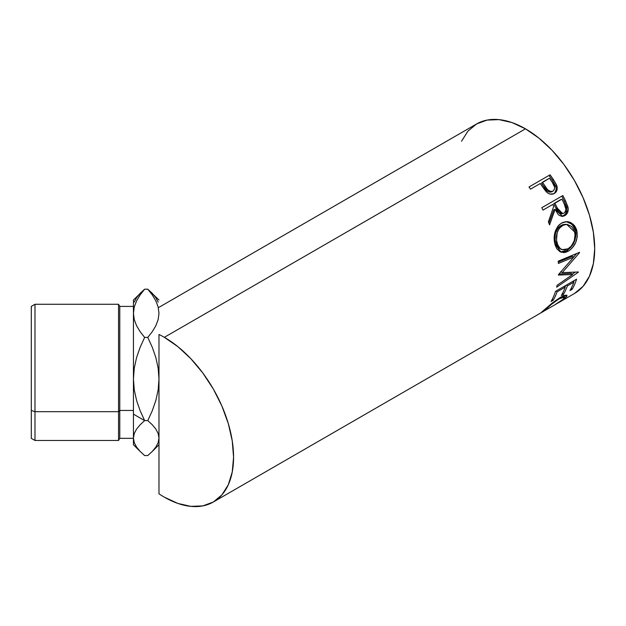 <?xml version="1.0" encoding="UTF-8"?>
<svg xmlns="http://www.w3.org/2000/svg" width="626" height="626" viewBox="0 0 626 626"><rect width="100%" height="100%" fill="white"/><g stroke="black" fill="none" stroke-linecap="round" stroke-linejoin="round"><path stroke-width="0.94" d="M134.269 389.943L133.44 379.012L133.44 414.146L144.637 420.602L140.13 410.695L136.593 400.499L134.269 389.943L133.44 379.012L134.246 368.245L136.554 357.649L140.122 347.344L144.637 337.414L147.783 337.414L152.29 347.32L155.827 357.516L158.151 368.08L158.981 379.012L158.175 389.771L155.866 400.374L152.298 410.679L147.783 420.602L152.29 424.764L155.827 429.053L158.151 433.489L158.981 438.083L158.175 442.605L155.866 447.058L152.298 451.393L147.783 455.564L144.637 455.564L140.13 451.401L136.593 447.113L134.269 442.676L133.44 438.083L134.246 433.56L136.554 429.107L140.122 424.78L144.637 420.602L147.783 420.602L144.637 420.602L140.13 410.695L136.593 400.499L134.269 389.943M34.986 411.689L34.986 304.275L34.986 411.689L118.549 411.689L119.777 410.46L119.777 306.404L119.777 410.46L133.44 410.46L119.777 410.46L119.777 438.341L119.777 410.46L118.549 411.689L118.549 304.275L118.549 411.689L34.986 411.689L34.986 440.469L34.986 411.689L31.3 410.46L34.986 411.689M133.44 306.404L119.777 306.404L118.549 304.275L34.986 304.275L31.3 306.404L31.3 410.46L31.3 306.427M158.981 493.828L158.981 414.146L158.981 493.828A97.883 56.512 60 0 0 164.356 497.169L177.862 503.429L190.844 506.379L202.808 505.902L213.302 502.021L221.909 494.876L228.302 484.751L232.238 472.035L233.568 457.207L232.238 440.853L228.302 423.583L221.909 406.071L213.302 388.989L202.808 372.994L190.844 358.698L177.862 346.655L164.356 337.32A97.883 56.512 60 0 0 158.981 334.464L158.981 414.146L158.981 334.464A97.883 56.512 60 0 1 164.356 337.32L525.48 128.831L538.986 138.158L551.976 150.201L563.94 164.497L574.425 180.491L583.033 197.573L589.434 215.086L593.37 232.356L594.7 248.718L593.37 263.538L589.434 276.262L583.033 286.379L574.425 293.524A97.883 56.512 -120 0 0 589.434 215.086A97.883 56.512 -120 0 0 525.48 128.831L164.356 337.32A97.883 56.512 60 0 1 228.302 423.583A97.883 56.512 60 0 1 213.302 502.021A97.883 56.512 60 0 1 164.356 497.169A97.883 56.512 60 0 1 158.981 493.828L158.981 461.229M554.847 192.706L556.146 189.694L556.052 187.331L552.461 180.39A95.762 55.284 -120 0 0 549.213 175.734A95.762 55.284 60 0 1 552.461 180.39L553.392 179.568A97.883 56.512 -120 0 0 550.082 174.81L529.009 186.971L550.082 174.81A97.883 56.512 60 0 1 553.392 179.568L556.428 184.701L557.234 187.863L556.53 191.22L553.807 193.7L550.066 194.099L547.86 193.098L545.301 190.672L541.474 185.265A97.883 56.512 -120 0 0 540.269 183.52L530.551 189.13A97.883 56.512 -120 0 0 529.009 186.971A97.883 56.512 -120 0 1 530.551 189.13L540.269 183.52A97.883 56.512 -120 0 1 541.474 185.265L545.927 191.407C548.673 194.287 551.467 194.96 554.3 193.442C557.015 191.752 557.821 189.083 556.733 185.445L553.392 179.568L552.461 180.39L555.716 186.149L556.733 185.445L555.716 186.149C556.772 189.717 555.935 192.346 553.22 194.029L554.112 193.426M541.803 207.699L562.868 195.539A97.883 56.512 60 0 1 565.521 200.852L568.118 207.754L568.236 209.702L567.234 213.294L564.871 215.649L561.999 216.408L559.12 215.281L557.891 214.092L555.106 209.374L549.573 224.914A97.883 56.512 -120 0 0 548.384 221.901L553.697 206.4A97.883 56.512 -120 0 0 552.742 204.459L543.016 210.078A97.883 56.512 -120 0 0 541.803 207.699A97.883 56.512 -120 0 1 543.016 210.078L552.742 204.459A97.883 56.512 -120 0 1 553.697 206.4L548.384 221.901A97.883 56.512 -120 0 1 549.573 224.914L555.106 209.374L562.672 216.393L564.871 215.649C567.649 213.865 568.69 211.017 567.993 207.104L565.521 200.852L564.323 201.212L566.733 207.339L567.993 207.104L566.733 207.339C567.399 211.173 566.334 213.982 563.564 215.759L564.871 215.649L561.999 216.408L565.255 214.366L566.96 209.882L566.475 206.377L564.323 201.212L565.521 200.852A97.883 56.512 -120 0 0 562.868 195.539L541.803 207.699M576.476 229.327L577.289 236.605L575.701 242.559L572.532 247.669L569.457 250.439L566.154 252.153L563.971 252.622L559.949 251.699L556.741 248.624L555.145 245.056L554.268 240.814L554.135 237.794L555.137 231.776L557.664 226.565L559.472 224.57L562.649 222.496L566.147 221.643L568.51 221.807L570.779 222.559L574.598 225.751L576.476 229.327M572.626 274.501L558.415 275.088A97.883 56.512 -120 0 0 558.447 274.618L573.706 257.075L558.392 263.46A97.883 56.512 -120 0 0 558.22 261.167L579.519 252.341A97.883 56.512 60 0 1 579.535 252.661L562.211 272.654L578.377 271.958A97.883 56.512 60 0 1 578.322 272.232L556.655 287.201A97.883 56.512 -120 0 0 557.077 285.307L572.626 274.501L571.139 273.335L558.979 274.031L571.139 273.335L572.626 274.501L557.077 285.307A97.883 56.512 -120 0 1 556.655 287.201L578.322 272.232A97.883 56.512 -120 0 0 578.377 271.958L562.211 272.654L560.708 271.668L562.211 272.654L579.535 252.661A97.883 56.512 -120 0 0 579.519 252.341L558.22 261.167A97.883 56.512 -120 0 1 558.392 263.46L573.706 257.075L558.447 274.618A97.883 56.512 -120 0 1 558.415 275.088L572.626 274.501M555.512 291.356L576.577 279.196A97.883 56.512 60 0 1 572.117 289.322L569.957 290.566A97.883 56.512 -120 0 0 573.831 282.177L567.352 285.925A97.883 56.512 60 0 1 563.47 294.306L561.311 295.558A97.883 56.512 -120 0 0 565.192 287.17L557.085 291.849A97.883 56.512 60 0 1 553.212 300.23L551.052 301.482A97.883 56.512 -120 0 0 555.512 291.356A97.883 56.512 -120 0 1 551.052 301.482L553.212 300.23A97.883 56.512 -120 0 0 557.085 291.849L565.192 287.17L564.284 286.293L565.192 287.17A97.883 56.512 -120 0 1 561.311 295.558L563.47 294.306A97.883 56.512 -120 0 0 567.352 285.925L573.831 282.177L572.923 281.301L573.831 282.177A97.883 56.512 -120 0 1 569.957 290.566L572.117 289.322L571.217 288.273L572.117 289.322A97.883 56.512 -120 0 0 576.577 279.196L555.512 291.356M540.488 313.11L543.579 311.333L545.074 309.768L544.8 309.361L545.074 309.768C548.783 306.247 553.54 302.577 559.347 298.774L558.932 298.25L559.347 298.774L564.542 297.06L562.977 299.408L554.378 305.097L561.397 300.668L563.924 298.492L564.589 297.46L564.323 296.912L562.508 297.217L558.415 299.322L551.404 304.392L543.579 311.333L540.528 313.094L552.703 302.671L560.434 297.342L564.323 295.456L566.616 295.12L566.921 296.153L563.126 299.744L555.285 304.565M557.68 303.195L574.425 293.524M543.141 311.537L554.393 305.089M158.175 302.139L155.866 297.686L152.298 293.351L147.783 289.181L152.274 294.901L155.858 300.895L158.167 307.03L158.981 313.297L158.159 319.604L155.843 325.723L152.29 331.67L147.783 337.414L144.637 337.414L140.13 331.663L136.578 325.723L134.261 319.596L133.44 313.297L134.246 307.045L136.57 300.887L140.146 294.909L144.637 289.181L147.783 289.181L152.274 294.901L155.858 300.895L158.167 307.03L158.981 313.297L158.159 319.604L155.843 325.723L152.29 331.67L147.783 337.414L152.29 347.32L155.827 357.516L158.151 368.08L158.981 379.012L158.175 389.771L155.866 400.374L152.298 410.679L147.783 420.602L152.29 424.764L155.827 429.053L158.151 433.489L158.981 438.083L158.175 442.605L155.866 447.058L152.298 451.393L147.783 455.564L144.637 455.564L140.13 451.401L136.593 447.113L134.269 442.676L133.44 438.083L133.44 300.073M158.981 300.018L147.783 289.181L144.637 289.181L140.13 293.344L136.593 297.632L134.269 302.068M133.44 444.671L133.44 438.083L134.246 433.56L136.554 429.107L140.122 424.78L144.637 420.602L133.44 414.146L133.44 444.726L140.748 452.035M133.44 312.116L134.246 307.045L136.57 300.887M133.44 337.187L133.44 348.745M158.981 307.319L476.542 123.979A97.883 56.512 -120 0 1 525.48 128.831L511.982 122.571L498.992 119.621L487.028 120.098L476.542 123.979L467.935 131.124L461.534 141.249M158.981 424.013L158.981 410.672M158.981 461.166L158.981 444.726L151.672 452.035M565.067 298.226L564.582 297.499L565.067 298.226L566.984 295.355L560.434 297.342L551.576 303.563L542.147 311.678M562.312 297.186L561.804 297.647M566.444 285.041L567.352 285.925L566.444 285.041M565.56 285.558A95.762 55.284 60 0 1 564.996 286.982A95.762 55.284 -120 0 0 565.56 285.558M562.578 293.265L563.47 294.306L562.578 293.265M556.178 290.965L557.085 291.849L556.178 290.965M552.312 299.189L553.212 300.23L552.312 299.189M574.198 280.565A95.762 55.284 60 0 1 573.635 281.99A95.762 55.284 -120 0 0 574.198 280.565M572.203 256.284L573.706 257.075L572.203 256.284L558.298 262.13L572.203 256.284M575.231 272.161L572.258 274.211L575.231 272.161M576.656 253.53L573.666 257.059L576.656 253.53M568.361 251.136L566.866 250.533L560.301 251.879L562.492 252.043L566.866 250.533L568.361 251.136C575.286 246.503 578.127 239.68 576.867 230.689L573.072 224.1L566.765 221.627L561.545 223.067C555.27 227.817 553.016 234.687 554.769 243.686L561.076 252.215L568.361 251.136M566.147 221.643L571.984 224.233L575.435 230.391L576.867 230.689L575.435 230.391C576.656 239.195 573.799 245.908 566.866 250.533L571.045 247.09L574.23 242.035L575.834 236.174L575.873 233.224L575.051 229.061L573.197 225.571L569.41 222.488L565.982 221.635M561.232 249.305L558.251 247.552L556.138 244.179L555.082 239.758L555.239 234.867M555.802 232.528L557.86 228.31L559.331 226.682L562.86 224.64L565.873 224.335M566.702 224.366L561.021 225.462C555.927 229.335 554.08 234.867 555.473 242.043L556.905 242.34C555.465 235.024 557.289 229.413 562.383 225.501L566.702 224.366L574.731 232.05C575.795 239.367 573.572 244.954 568.056 248.804L562.242 249.672M557.148 243.24L556.905 242.34L555.473 242.043L560.693 249.148L562.242 249.68M553.885 209.687L555.106 209.374L553.885 209.687L548.932 223.279L553.885 209.687M561.804 196.157A95.762 55.284 60 0 1 564.323 201.212A95.762 55.284 -120 0 0 561.804 196.157M553.736 203.638L560.755 199.584L553.736 203.638L556.005 208.435L553.736 203.638L554.902 203.215L553.736 203.638M560.583 213.771L558.611 212.746L556.005 208.435L561.436 213.787L562.751 213.615L557.226 208.122L556.005 208.435L557.226 208.122L554.902 203.215L561.921 199.162L554.902 203.215L559.073 211.572L561.858 213.599L563.909 213.216L562.751 213.615M562.14 213.607L561.632 213.756M564.331 204.162A97.883 56.512 -120 0 0 561.921 199.162A97.883 56.512 -120 0 1 564.331 204.162C566.46 207.809 566.319 210.821 563.909 213.216L565.388 211.549L565.873 209.1L564.331 204.162M544.33 187.385L541.537 183.152L544.33 187.385C546.232 191.165 548.759 192.62 551.905 191.775L549.784 192.213L547.578 191.329L544.33 187.385L545.285 186.595L544.33 187.385M551.905 191.775L552.954 191.126C549.777 191.947 547.226 190.437 545.285 186.595L542.429 182.268L541.537 183.152L549.456 178.214L542.429 182.268L547.633 189.764L550.825 191.556L552.954 191.126L551.905 191.775M552.484 182.714A97.883 56.512 -120 0 0 549.456 178.214A97.883 56.512 -120 0 1 552.484 182.714C555.098 186.024 555.254 188.833 552.954 191.126L554.331 189.553L554.628 187.268L552.484 182.714M563.29 225.039L559.221 228.365L557.187 232.653L556.498 240.008L557.586 244.523L559.714 247.99L561.115 249.148L564.441 249.977L568.056 248.804L571.405 245.948L574.308 240.54L575.091 234.406L574.003 229.883L571.515 226.432L567.242 224.413L563.29 225.039M31.3 438.317L31.3 410.46L31.3 438.341L34.986 440.469L118.549 440.469L118.549 411.689L118.549 440.469L119.777 438.341L133.44 438.341M140.146 294.909L144.637 289.181L133.44 300.018L133.44 379.012L134.246 368.245L136.554 357.649L140.122 347.344L144.637 337.414L140.13 331.663L136.578 325.723L134.261 319.596L133.44 313.297M213.302 502.021L540.582 313.063M563.306 295.386L564.542 297.06M542.859 311.067L543.141 311.529"/></g></svg>
